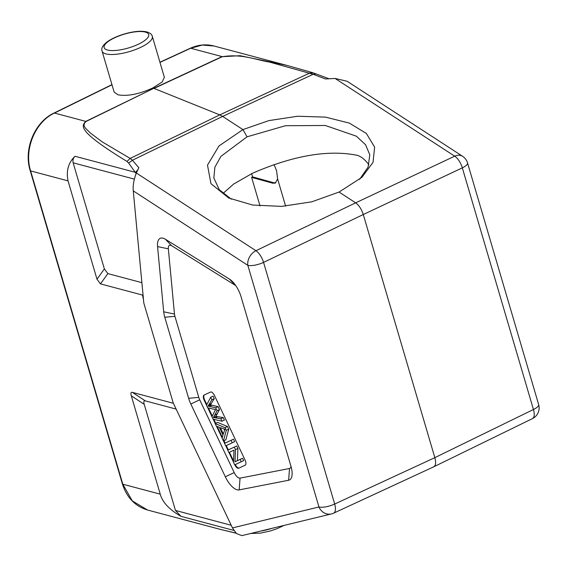 <?xml version="1.0" encoding="UTF-8"?>
<svg xmlns="http://www.w3.org/2000/svg" width="567" height="567" viewBox="0 0 567 567"><rect width="100%" height="100%" fill="white"/><g stroke="black" fill="none" stroke-linecap="round" stroke-linejoin="round"><path stroke-width="0.85" d="M335.097 78.459L347.096 81.244L462.601 156.294A11.9 8.767 -57 0 0 454.699 156.173L335.097 78.459L325.472 78.976L313.168 74.284L316.223 73.894M329.073 78.778L312.679 72.689L286.817 65.375L240.096 55.708L222.314 56.686C242.187 53.645 255.2 59.705 269.559 62.101L313.168 74.284L222.633 116.412L242.931 129.595L218.99 145.953L207.501 165.103L210.952 183.665L228.707 198.011L252.634 205.041L281.515 206.388L311.694 201.845L339.052 192.057L355.651 202.844L255.937 250.706A11.9 5.039 64.4 0 1 263.563 262.393L363.277 214.532C361.533 209.18 358.989 205.282 355.651 202.844L454.699 156.173A11.9 5.259 -115.2 0 1 462.325 167.86L363.277 214.532L434.832 457.661L334.679 504.035A11.9 5.089 65.2 0 1 333.637 513.163L433.79 466.79L532.456 418.609A11.9 5.209 -116 0 0 533.448 409.509L434.832 457.661C436.214 462.92 435.725 466.01 433.372 466.932M339.052 192.057L361.852 177.365L373.022 162.41L374.638 147.115L366.36 133.443L349.336 123.089L325.508 117.121L297.647 116.242L268.9 120.601L242.931 129.595L247.056 136.817L285.492 125.711L325.359 125.491L356.338 136.172L365.58 144.748L369.797 154.777L368.096 167.095L359.598 179.335M231.4 199.208L219.28 189.725L213.851 178.01L214.872 167.215L220.946 156.35L247.056 136.817M133.266 190.888L247.829 265.335L318.952 506.976A11.9 10.681 -103.6 0 0 331.44 513.929L241.889 535.617L236.51 533.59L232.463 527.912L173.197 402.875L143.791 302.955L133.266 190.888C132.742 185.82 133.762 179.852 136.328 172.985L138.83 167.74L132.444 160.234L128.652 163.098L136.101 173.488M222.314 56.686L154.033 88.424L219.762 114.888L309.702 73.037L313.211 72.895M152.317 36.373C151.949 34.467 150.127 32.978 146.86 31.908C141.119 30.632 133.621 31.32 124.371 33.977C116.993 36.182 111.104 38.932 106.702 42.227C102.577 45.601 101.039 48.578 102.095 51.158A26.181 8.144 -16.4 0 0 105.894 53.9A26.181 8.144 -16.4 0 0 135.322 49.627A26.181 8.144 -16.4 0 0 152.317 36.373L164.352 77.247L162.212 81.967L152.665 88.034L153.756 88.324L222.066 56.587L190.725 48.245L202.341 45.055L214.064 46.012C206.09 43.95 198.159 44.701 190.257 48.266L159.929 62.235M152.665 88.034C138.887 94.228 127.313 96.482 117.929 94.795L114.13 92.024M86.092 121.473L153.756 88.324L85.801 121.395A5.946 2.559 64.1 0 1 86.071 121.48C80.79 126.207 87.431 129.425 89.926 132.678L102.039 141.771L130.162 158.427L132.444 160.234L222.633 116.412L219.762 114.888L130.162 158.427L127.015 161.446L128.652 163.098M134.308 179.101L73.143 162.828C72.597 160.178 73.214 157.987 75 156.265C68.331 162.729 66.013 170.936 68.04 180.873L96.985 279.205L100.479 283.89L142.473 295.06L143.494 299.794M127.015 161.446C76.432 130.594 81.627 125.909 85.801 121.395L54.467 113.053L111.997 84.809M68.04 180.873L30.611 170.915C23.764 149.539 35.161 121.898 54.467 113.053A2.977 1.304 63.9 0 0 53.971 113.081C34.622 122.004 23.389 149.298 30.179 170.603L122.387 483.899A2.977 0.928 -16.4 0 0 122.819 484.211L160.248 494.169C162.417 502.234 169.327 509.627 180.979 516.346L175.451 510.435L231.208 525.276M173.396 403.286L132.409 392.378C130.913 392.017 130.545 393.165 131.31 395.837L160.248 494.169M73.143 162.828L104.371 268.921L96.985 279.205M235.978 533.079L220.45 529.422L147.597 510.038L132.267 500.867L122.819 484.211L30.611 170.915A2.977 0.928 163.6 0 1 30.179 170.603M122.387 483.899C126.767 497.628 135.201 506.345 147.696 510.059L147.597 510.038M260.04 205.984L251.613 177.358L252.584 176.897L251.628 173.651M274.088 164.558L276.59 170.83L277.603 178.888L275.314 183.091L272.762 183.205L251.613 177.358M222.98 193.496L233.689 184.034L252.478 173.247C293.713 155.351 328.867 149.426 357.947 155.464L361.661 157.378A78.834 40.944 171.5 0 1 368.911 164.869M252.584 176.897L273.733 182.744L275.782 182.808M131.31 395.837L144.224 404.342L175.451 510.435M144.224 404.342C143.458 401.67 143.827 400.522 145.329 400.883L176.139 409.083M141.885 282.657L107.865 273.599L104.371 268.921M239.168 489.895L288.631 480.256A17.846 7.725 -115.4 0 0 291.842 470.064A17.846 7.725 -115.4 0 0 290.97 466.315L241.067 296.747A17.846 7.725 -115.4 0 0 233.413 282.586A17.846 7.725 -115.4 0 0 229.422 279.084L165.394 239.239A17.846 7.725 -115.4 0 0 157.569 246.595L163.693 311.815A17.846 7.725 -115.4 0 0 164.777 317.237L188.634 398.289A17.846 7.725 -115.4 0 0 190.824 404.002L225.319 476.776A17.846 7.725 -115.4 0 0 239.168 489.895L240.054 478.13L289.517 468.491L288.631 480.256M240.054 478.13A7.541 3.267 64.6 0 1 234.199 472.587L199.712 399.813A7.541 3.267 64.6 0 1 198.783 397.396L174.927 316.343A7.541 3.267 64.6 0 1 174.473 314.054L168.349 248.828A7.541 3.267 64.6 0 1 171.652 245.724L165.394 239.239M229.422 279.084L235.681 285.562L171.652 245.724M290.97 466.315A7.541 3.267 64.6 0 1 289.517 468.491M234.781 464.791A4.763 2.062 -115.4 0 0 237.92 468.25A4.763 2.062 -115.4 0 0 238.686 468.214L245.213 465.167A4.763 2.062 -115.4 0 0 245.22 465.16A4.763 2.062 -115.4 0 0 245.043 459.993L214.468 395.475A4.763 2.062 -115.4 0 0 210.563 392.045L204.028 395.093A4.763 2.062 -115.4 0 0 204.021 395.1A4.763 2.062 -115.4 0 0 203.617 398.743A4.763 2.062 -115.4 0 0 204.198 400.267L206.523 405.164M207.77 407.801L211.98 416.688M213.164 419.183L215.219 423.521M216.502 426.214L222.108 438.057M223.483 440.949L224.61 443.337M225.779 445.804L227.828 450.12M228.948 452.487L233.512 462.119M206.835 404.569L204.687 400.04A4.763 2.062 64.6 0 1 204.099 398.516A4.763 2.062 64.6 0 1 204.439 394.901M233.561 460.964L229.437 452.26M228.31 449.893L226.268 445.577M225.099 443.103L223.965 440.715M222.342 437.292L217.225 426.49M215.701 423.287L213.83 419.339M212.285 416.072L208.443 407.957M245.291 465.124L239.168 467.981A4.763 2.062 64.6 0 1 238.409 468.023A4.763 2.062 64.6 0 1 235.27 464.564M241.237 461.779L243.661 460.631L242.541 458.264L237.41 460.659L237.906 448.483L236.708 445.953L227.75 450.155L234.284 447.108L235.482 449.638L234.986 461.814L240.117 459.419L241.237 461.779L234.703 464.834L233.505 462.303L234.001 450.127L228.87 452.523L227.75 450.155M234.66 441.636L233.491 439.17L224.539 443.373L231.067 440.325L232.236 442.784L234.66 441.636M223.405 440.984L225.829 439.836L228.742 429.162L227.487 426.504L217.565 422.401L215.141 423.556L225.064 427.66L226.325 430.31L223.405 440.984L222.073 438.178L223.022 435.08L219.33 427.291L216.381 426.171L215.141 423.556M222.009 421.217L224.433 420.062L223.263 417.588L215.814 416.362L219.486 409.622L218.075 406.645L210.378 404.888A60.201 26.054 -115.4 0 0 211.342 403.477L214.283 398.644L213.086 396.113L210.662 397.269L211.86 399.799L208.918 404.625A60.329 26.11 64.6 0 1 207.954 406.043L215.651 407.801L217.062 410.77L213.398 417.51L220.839 418.737L222.009 421.217L213.057 419.162L211.93 416.78L215.538 409.594L207.664 407.772L206.473 405.263L210.662 397.269M240.117 459.419L242.541 458.264M234.986 461.814L237.41 460.659M235.482 449.638L237.906 448.483M234.284 447.108L236.708 445.953M231.067 440.325L233.491 439.17M232.236 442.784L225.701 445.839L224.539 443.373M224.979 429.247L220.372 427.674L223.363 433.989L224.979 429.247M225.064 427.66L227.487 426.504M226.325 430.31L228.742 429.162M224.567 430.261L224 429.07M211.86 399.799L214.283 398.644M207.954 406.043L210.378 404.888M211.987 405.164L209.563 406.312M215.651 407.801L218.075 406.645M217.062 410.77L219.486 409.622M213.398 417.51L215.814 416.362M220.839 418.737L223.263 417.588M136.328 172.985L255.937 250.706A11.9 8.767 -57 0 0 247.829 265.335A11.9 3.7 163.6 0 0 263.563 262.393L334.679 504.035A11.9 3.7 -16.4 0 1 318.952 506.976L232.463 527.912M467.534 162.913L538.65 404.554A11.9 3.7 -16.4 0 1 533.448 409.509L462.325 167.86A11.9 3.7 163.6 0 0 467.534 162.913A11.9 11.9 0 0 0 462.601 156.294M159.979 62.405L190.725 48.245A2.977 1.276 -114.7 0 0 190.257 48.266M145.301 32.071A23.204 7.215 -16.4 0 0 114.456 37.876A23.204 7.215 -16.4 0 0 107.517 50.038A23.204 7.215 -16.4 0 0 138.355 44.233A23.204 7.215 -16.4 0 0 145.301 32.071M75 156.265L135.556 172.382L138.178 169.342M233.859 530.421L180.979 516.346M272.04 528.316A26.181 8.144 163.6 0 1 260.225 531.173M285.612 206.119L277.603 178.888M272.762 183.205L273.733 182.744M145.329 400.883L132.409 392.378M100.479 283.89L107.865 273.599M143.288 297.569L143.196 298.398M225.319 476.776L234.199 472.587M199.712 399.813L190.824 404.002M188.634 398.289L198.783 397.396M174.927 316.343L164.777 317.237M163.693 311.815L174.473 314.054M168.349 248.828L157.569 246.595M204.687 400.04L204.198 400.267M239.168 467.981L238.686 468.214M208.918 404.625L211.342 403.477M209.896 405.122A60.201 26.054 -115.4 0 0 210.86 403.704M215.021 414.987L217.445 413.832M217.678 416.625L215.254 417.78M532.456 418.609A11.9 11.9 0 0 0 538.65 404.554M286.76 65.361L213.965 45.991M102.095 51.158L114.123 92.024M331.44 513.929A11.9 11.9 0 0 0 333.644 513.163M283.989 525.418L277.624 528.451L270.565 530.91L260.572 533.115L250.72 533.476M236.106 533.207L220.45 529.422M111.94 84.625L53.971 113.081"/></g></svg>
